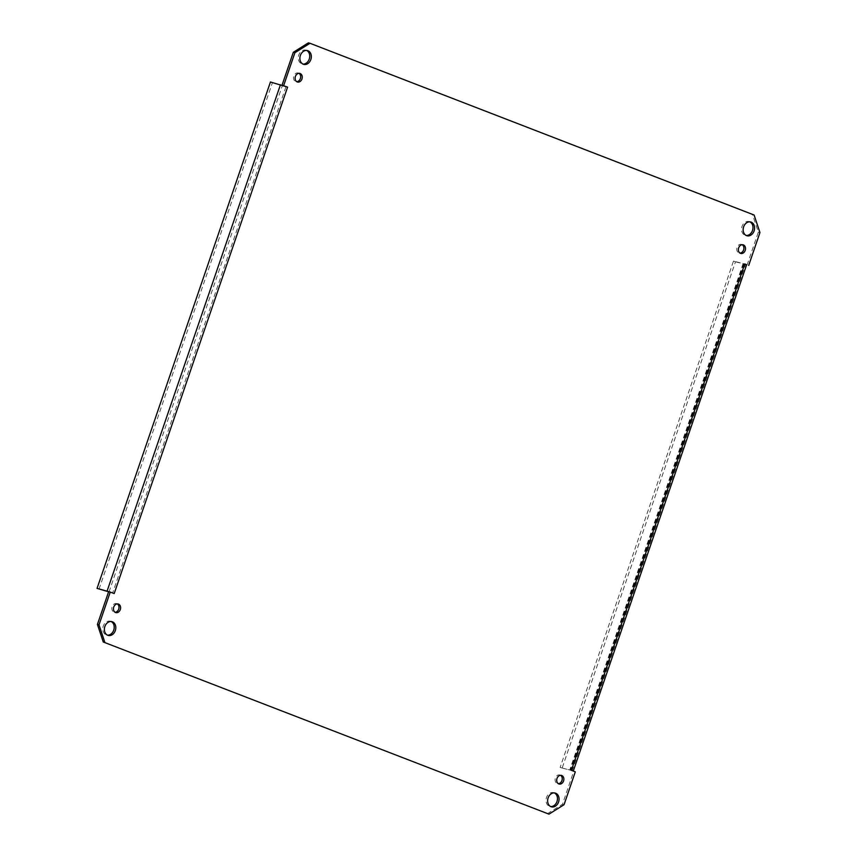 <?xml version="1.0" encoding="UTF-8"?>
<svg xmlns="http://www.w3.org/2000/svg" width="857" height="857" viewBox="0 0 857 857"><rect width="100%" height="100%" fill="white"/><g stroke="black" fill="none" stroke-linecap="round" stroke-linejoin="round"><path stroke-width="0.64" stroke-dasharray="4.29 3.21" d="M572.048 770.582L560.124 767.465L570.719 770.304L744.101 263.902L733.506 261.053L560.124 767.465M733.506 261.053L735.477 261.814L562.096 768.226M735.477 261.814L746.629 264.77M571.383 770.314L570.719 770.304M746.618 264.802L744.101 263.902M743.158 263.463L569.776 769.875L575.304 771.836M571.373 770.314L569.776 769.886M547.366 813.711L562.46 804.273L573.708 771.407M113.424 593.237L108.603 591.78M287.588 87.125L282.671 85.4M747.09 264.984L758.349 232.118L752.489 214.571L308.402 42.85M749.929 221.856A7.145 5.603 105.3 0 0 749.147 221.556A7.145 5.603 105.3 0 0 741.862 226.966A7.145 5.603 105.3 0 0 745.386 235.332A7.145 5.603 105.3 0 0 746.211 235.471M306.677 50.456A7.145 5.603 105.3 0 0 305.895 50.156A7.145 5.603 105.3 0 0 298.611 55.566A7.145 5.603 105.3 0 0 302.135 63.932A7.145 5.603 105.3 0 0 302.95 64.071M111.153 621.529A7.145 5.603 105.3 0 0 110.371 621.229A7.145 5.603 105.3 0 0 103.086 626.638A7.145 5.603 105.3 0 0 106.611 635.005A7.145 5.603 105.3 0 0 107.436 635.144M554.404 792.929A7.145 5.603 105.3 0 0 553.633 792.629A7.145 5.603 105.3 0 0 546.337 798.038A7.145 5.603 105.3 0 0 549.862 806.405A7.145 5.603 105.3 0 0 550.687 806.544M742.28 244.727A4.467 3.503 105.3 0 0 741.519 244.384A4.467 3.503 105.3 0 0 736.956 247.759A4.467 3.503 105.3 0 0 739.163 252.997A4.467 3.503 105.3 0 0 739.998 253.083M299.029 73.327A4.467 3.503 105.3 0 0 298.257 72.984A4.467 3.503 105.3 0 0 293.705 76.359A4.467 3.503 105.3 0 0 295.911 81.597A4.467 3.503 105.3 0 0 296.736 81.683M117.366 603.917A4.467 3.503 105.3 0 0 116.595 603.574A4.467 3.503 105.3 0 0 112.042 606.949A4.467 3.503 105.3 0 0 114.249 612.177A4.467 3.503 105.3 0 0 115.084 612.273M560.617 775.317A4.467 3.503 105.3 0 0 559.857 774.974A4.467 3.503 105.3 0 0 555.293 778.349A4.467 3.503 105.3 0 0 557.5 783.577A4.467 3.503 105.3 0 0 558.336 783.673M759.945 232.558L758.349 232.118M270.437 81.993L287.534 87.103M99.016 589.155L272.397 82.754M114.152 593.515L112.599 593.098L285.981 86.686M114.195 593.537L112.599 593.098M562.46 804.273L564.056 804.702M752.489 214.571L754.096 215.011M572.112 770.957L745.494 264.556M743.522 263.795L570.141 770.197M109.032 591.898L282.414 85.486M750.753 221.995L749.147 221.556M746.983 235.771L745.386 235.332M307.502 50.595L305.895 50.156M303.732 64.371L302.135 63.932M111.978 621.668L110.371 621.229M108.207 635.444L106.611 635.005M555.229 793.068L553.633 792.629M551.469 806.844L549.862 806.405M743.115 244.823L741.519 244.384M740.759 253.426L739.163 252.997M299.864 73.423L298.257 72.984M297.508 82.026L295.911 81.597M118.202 604.003L116.595 603.574M115.845 612.616L114.249 612.177M561.453 775.403L559.857 774.974M559.096 784.016L557.5 783.577"/><path stroke-width="1.29" d="M282.671 85.4L287.588 87.125L114.206 593.526L108.668 591.576L97.419 624.442L103.269 641.989L548.962 814.15L564.056 804.702L575.304 771.836L572.048 770.582M571.383 770.314L744.765 263.902L746.629 264.77L573.29 771.054M744.765 263.902L746.618 264.802M103.269 641.989L548.962 814.15M283.656 85.593L294.904 52.727L309.998 43.289L308.402 42.85L293.308 52.298L282.049 85.164M746.211 235.471A7.145 5.603 105.3 0 0 752.5 230.469A7.145 5.603 105.3 0 0 749.929 221.856M302.95 64.071A7.145 5.603 105.3 0 0 309.248 59.069A7.145 5.603 105.3 0 0 306.677 50.456M107.436 635.144A7.145 5.603 105.3 0 0 113.735 630.141A7.145 5.603 105.3 0 0 111.153 621.529M550.687 806.544A7.145 5.603 105.3 0 0 556.986 801.541A7.145 5.603 105.3 0 0 554.404 792.929M739.998 253.083A4.467 3.503 105.3 0 0 743.608 249.955A4.467 3.503 105.3 0 0 742.28 244.727M296.736 81.683A4.467 3.503 105.3 0 0 300.357 78.555A4.467 3.503 105.3 0 0 299.029 73.327M115.084 612.273A4.467 3.503 105.3 0 0 118.695 609.145A4.467 3.503 105.3 0 0 117.366 603.917M558.336 783.673A4.467 3.503 105.3 0 0 561.946 780.545A4.467 3.503 105.3 0 0 560.617 775.317M309.998 43.289L754.096 215.011L759.945 232.558L748.697 265.424M287.588 87.125L270.437 81.993L97.055 588.395L108.657 591.609M104.865 642.429L99.016 624.882L110.264 592.016M754.106 230.908A7.145 5.603 -74.7 0 1 746.983 235.771A7.145 5.603 -74.7 0 1 743.458 227.405A7.145 5.603 -74.7 0 1 750.753 221.995A7.145 5.603 -74.7 0 1 754.106 230.908M310.855 59.508A7.145 5.603 -74.7 0 1 303.732 64.371A7.145 5.603 -74.7 0 1 300.207 56.005A7.145 5.603 -74.7 0 1 307.502 50.595A7.145 5.603 -74.7 0 1 310.855 59.508M115.331 630.581A7.145 5.603 -74.7 0 1 108.207 635.444A7.145 5.603 -74.7 0 1 104.693 627.078A7.145 5.603 -74.7 0 1 111.978 621.668A7.145 5.603 -74.7 0 1 115.331 630.581M558.582 801.981A7.145 5.603 -74.7 0 1 551.469 806.844A7.145 5.603 -74.7 0 1 547.944 798.478A7.145 5.603 -74.7 0 1 555.229 793.068A7.145 5.603 -74.7 0 1 558.582 801.981M745.215 250.394A4.467 3.503 -74.7 0 1 740.759 253.426A4.467 3.503 -74.7 0 1 738.563 248.198A4.467 3.503 -74.7 0 1 743.115 244.823A4.467 3.503 -74.7 0 1 745.215 250.394M301.953 78.994A4.467 3.503 -74.7 0 1 297.508 82.026A4.467 3.503 -74.7 0 1 295.301 76.798A4.467 3.503 -74.7 0 1 299.864 73.423A4.467 3.503 -74.7 0 1 301.953 78.994M120.301 609.573A4.467 3.503 -74.7 0 1 115.845 612.616A4.467 3.503 -74.7 0 1 113.649 607.388A4.467 3.503 -74.7 0 1 118.202 604.003A4.467 3.503 -74.7 0 1 120.301 609.573M563.552 780.973A4.467 3.503 -74.7 0 1 559.096 784.016A4.467 3.503 -74.7 0 1 556.9 778.788A4.467 3.503 -74.7 0 1 561.453 775.403A4.467 3.503 -74.7 0 1 563.552 780.973M108.603 591.78L97.055 588.395M113.424 593.237L114.152 593.515M99.016 624.882L97.419 624.442M293.308 52.298L294.904 52.727M280.453 84.725L107.071 591.137"/></g></svg>

